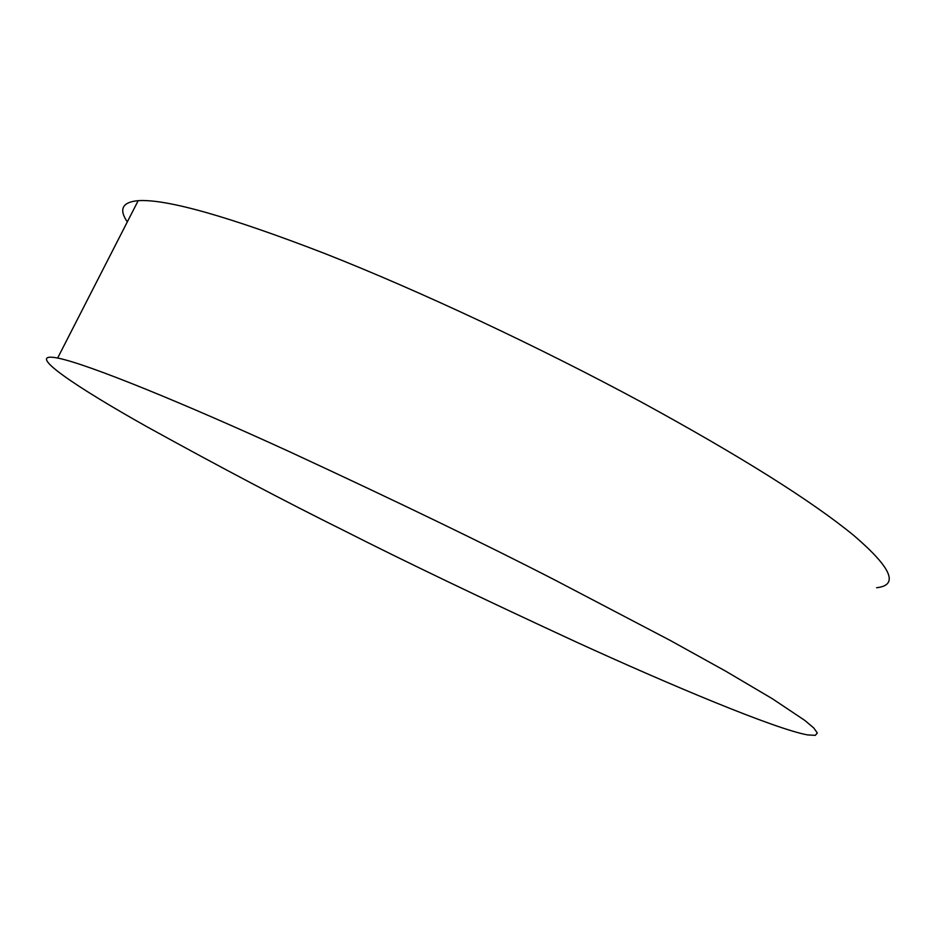 <?xml version="1.0" encoding="UTF-8"?>
<svg xmlns="http://www.w3.org/2000/svg" width="936" height="936" viewBox="0 0 936 936"><rect width="100%" height="100%" fill="white"/><g stroke="black" fill="none" stroke-linecap="round" stroke-linejoin="round"><path stroke-width="1.4" d="M344.717 530.958C286.393 502.07 220.639 467.427 147.467 427.038C78.682 388.498 21.575 351.047 57.646 358.043C87.984 363.999 186.1 404.352 289.201 451.573C396.103 501.064 484.801 543.945 555.305 580.226L670.468 640.563L725.634 671.135L772.399 698.759L804.703 720.334L813.723 727.927L817.327 732.993L815.303 735.345L807.663 734.924C775.125 729.074 669.755 684.813 576.342 642.061C480.472 597.73 403.264 560.699 344.717 530.958M127.308 221.926C118.661 209.208 122.288 202.117 138.189 200.655C166.608 198.841 228.934 216.508 325.143 253.656C419.702 290.944 539.089 346.858 641.406 402.106C740.493 456.23 811.278 500.666 853.749 535.427C891.54 567.836 899.157 585.257 876.599 587.726M57.646 358.043L138.189 200.655"/></g></svg>
